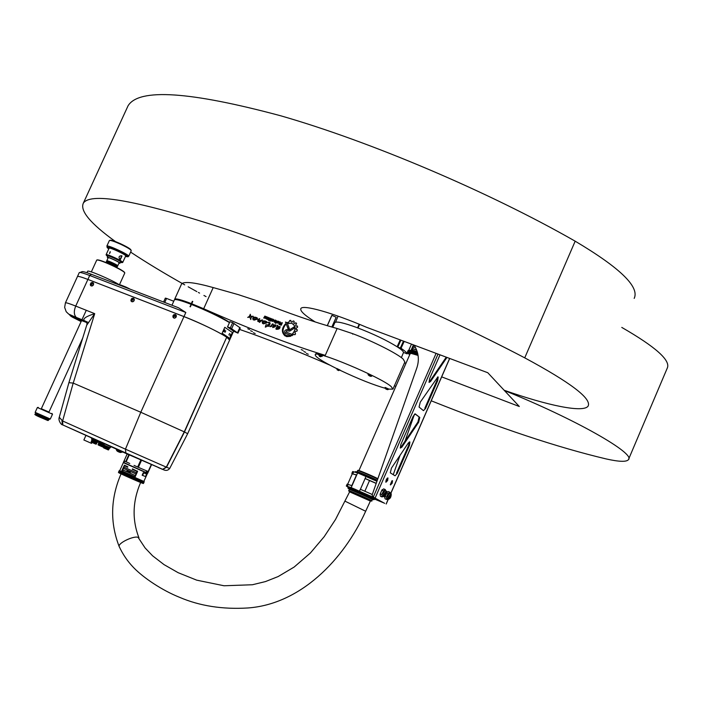 <?xml version="1.0" encoding="UTF-8"?>
<svg xmlns="http://www.w3.org/2000/svg" width="703" height="703" viewBox="0 0 703 703"><rect width="100%" height="100%" fill="white"/><g stroke="black" fill="none" stroke-linecap="round" stroke-linejoin="round"><path stroke-width="1.05" d="M384.295 495.29L385.701 492.118L384.295 495.009C384.11 498.682 387.924 490.861 385.701 492.118M385.481 492.337L384.277 495.193M384.427 493.444L386.668 491.195C386.712 494.147 385.815 495.984 383.979 496.713L384.427 493.444M383.117 496.344L383.258 492.952L385.402 490.615M383.276 496.415L382.089 496.951L381.887 494.543L383.495 490.843L385.306 489.578L385.657 490.764M385.306 489.578L383.662 488.884L381.843 490.149L380.103 494.271L380.446 496.248L382.089 496.951M380.103 494.271L382.124 489.719M380.235 493.84L381.887 494.543M381.843 490.149L383.495 490.843M390.139 494.956L388.873 497.829M390.068 494.938L388.864 497.786M389.295 496.204L388.882 497.619C388.706 501.195 392.45 493.497 390.288 494.727L389.295 496.204M389.023 496.054L391.228 493.814C391.263 496.722 390.376 498.55 388.574 499.279L389.023 496.054M387.713 498.919L387.863 495.553L389.972 493.234M387.863 498.981L386.694 499.508L386.509 497.126L388.1 493.471L389.884 492.214L390.227 493.383M389.884 492.214L388.249 491.52L386.843 492.241M384.69 497.17L385.068 498.814L386.694 499.508M384.945 496.467L386.509 497.126M386.738 492.9L388.1 493.471M401.378 357.634L403.54 352.431C403.329 351.333 401.395 349.576 397.731 347.141L397.74 347.141C386.922 340.349 373.073 333.74 356.193 327.317C343.565 322.765 336.447 321.183 334.848 322.572L334.742 322.8M400.921 340.173L397.74 347.141L401.035 348.301C404.814 350.832 406.844 352.695 407.116 353.873L403.54 352.431M357.976 327.976L359.541 324.364M357.581 327.835L359.154 324.206M359.602 324.391L358.038 328.002M374.602 499.112L384.277 503.111M384.655 503.348L373.267 497.1L436.097 353.354M414.287 345.182L415.798 348.213C418.795 354.47 419.129 361.078 416.8 368.047L372.124 494.991L372.933 496.959L375.56 498.269L351.184 487.601L346.307 486.054L348.407 487.276M446.906 357.511L430.535 381.527L429.832 381.254L446.203 357.247L446.959 357.432M429.832 381.254L428.971 382.142M415.165 413.865L419.761 417.424L414.955 413.891M401.185 446.844L417.951 421.985L418.645 422.257L401.888 447.126L401.185 446.844L400.218 447.837M419.058 417.151L417.951 421.985M396.51 473.163L408.742 445.131L409.436 445.412L397.195 473.453L396.51 473.163M409.331 441.923L408.742 445.131M424.858 408.179L437.011 380.341L437.714 380.604L425.561 408.452L424.858 408.179M437.618 376.993L437.011 380.341M390.341 484.622L391.958 480.764M385.771 481.924L387.406 478.014M373.144 498.023L357.537 490.624L349.936 487.794M356.017 489.798L353.398 488.576L356.017 489.798M387.634 480.527L385.903 482.258C385.859 479.964 386.553 478.541 387.977 477.978L387.634 480.527M392.169 483.242L390.473 484.956L392.52 480.72L392.169 483.242M414.471 414.216L405.025 441.159M400.06 455.307L393.249 474.692M409.436 445.412L409.902 441.967L408.399 442.89L391.457 468.093L390.288 472.829L395.042 475.799L397.195 473.453M418.645 422.257L419.761 417.424M401.888 447.126L400.35 448.066L400.815 444.586L413.223 416.185L415.359 413.935M425.561 408.452L423.47 410.657L419.067 407.055L420.236 402.195L437.872 376.896M437.714 380.604L438.189 377.019M430.535 381.527L429.102 382.379L429.577 378.75L440.016 354.83M354.312 488.919L356.456 489.868M352.018 485.703L347.15 484.139M359.47 491.23L360.331 489.262L372.3 494.499M364.848 491.239L369.523 480.544L365.121 478.532L365.929 476.485L357.642 472.882M356.746 474.92L352.247 473.831M357.607 472.961L352.686 471.52L351.834 473.453M376.237 483.321L365.068 478.453M376.949 481.291L365.929 476.485M351.816 485.632L356.456 475.043L352.308 473.699M369.523 480.544L376.202 483.418M348.029 487.741C347.317 488.374 348.934 488.084 366.623 496.133C377.643 501.327 372.748 499.165 374.471 499.42C375.833 499.446 347.994 487.144 348.029 487.741L348.24 487.258C348.213 486.652 376.052 498.954 374.681 498.937L374.479 499.402M417.151 351.518L411.756 349.892L413.153 346.72M418.065 355.428L410.201 353.126L411.132 353.477L410.148 353.758M413.645 344.945L411.211 350.489M410.772 345.718L411.483 344.136M417.424 352.431L410.983 350.446L413.426 344.865M414.656 345.911L413.478 345.63L413.759 344.988M409.814 354.523L408.232 352.757C409.058 352.212 412.327 353.038 418.03 355.217M408.329 351.421C409.383 351.034 412.52 351.825 417.767 353.802M358.811 470.869L410.218 353.583M413.478 345.63L412.415 350.041M412.415 348.609L416.519 349.795M412.512 348.697L416.536 349.839M413.109 347.027L415.526 347.66M239.635 329.435C265.145 338.187 295.198 350.076 329.804 365.103M285.26 333.292C284.091 331.21 284.733 329.971 287.193 329.566L289.487 329.892L294.056 326.957M286.042 332.115L291.376 334.066L291.973 335.735L285.567 333.442C283.968 331.464 284.495 330.164 287.167 329.549L289.469 329.874L294.047 326.93L294.232 328.239L289.785 331.087L286.666 330.849L286.13 332.159L291.376 334.057M288.379 329.531L285.488 322.062L287.149 322.668L289.346 328.6L288.511 329.584L285.471 322.044L287.14 322.659M269.381 325.647L268.151 325.498L269.258 325.586L268.845 326.359L267.922 326.007L265.312 327.15L266.042 324.584L266.797 325.076C269.46 324.478 269.89 323.608 268.071 322.475L267.711 322.44M269.952 322.756L268.687 322.159C270.769 323.266 270.585 324.382 268.133 325.489L268.151 325.498M269.161 323.046C269.407 324.215 268.625 324.891 266.815 325.094L266.472 324.891M266.191 324.654L265.295 327.141M266.964 322.879L263.045 322.826M266.85 321.851L265.18 321.034C262.641 320.586 261.78 321.412 262.588 323.512M266.885 322.826L263.414 323.881C261.428 321.904 262.008 320.946 265.163 321.025C266.639 321.42 267.017 321.842 266.279 322.299L265.268 321.71C263.001 321.35 262.465 321.825 263.651 323.116L266.903 322.835M262.579 319.988L258.493 320.761M259.794 318.784L257.816 321.403M259.495 321.517L258.071 321.517C257.447 320.296 257.948 319.347 259.565 318.67L258.713 320.858L262.483 319.935L259.512 322.378L259.495 321.517L259.319 322.29M279.908 323.327L279.548 324.074L280.954 324.601L281.288 323.837L279.908 323.327M279.513 324.057L280.954 324.601M280.972 324.619L281.288 323.837M279.073 324.435L279.109 323.248L279.961 322.914L279.943 321.895L280.479 322.088M280.515 323.09L281.49 323.45L282.342 322.782L281.235 325.252L279.179 324.487L278.898 323.661L279.943 322.897L279.926 321.877L280.488 323.072L281.472 323.442L281.85 322.589L282.342 322.774M277.219 322.624L278.054 322.949L278.643 322.299L277.307 321.798L277.272 322.651L278.036 322.941L278.564 321.904M278.994 321.552L277.738 321.06L276.894 321.508L276.771 322.967M278.871 323.011L276.885 323.029L276.877 321.491L278.863 321.482L278.871 323.011M264.214 317.229L264.811 316.104L266.639 316.807L264.706 316.719L265.919 317.492L265.927 318.397L263.616 317.923L265.558 317.774M263.616 317.923L265.514 318.064L264.302 317.281L264.794 316.095L266.63 316.816M264.697 317.018L266.015 317.554M271.367 318.644L270.875 318.45L270.198 319.962L269.442 320.19L269.618 319.733L270.18 319.953L270.857 318.441L271.367 318.635L270.251 321.148L269.987 320.392L269.759 320.963M270.005 320.41L269.416 320.181M269.126 320.234L268.414 320.436M268.678 319.891L269.548 317.941L270.057 318.143M269.187 320.093L268.66 319.883L269.53 317.932L270.066 318.134L269.187 320.093M268.265 318.002L267.773 319.004L266.332 318.441L266.121 318.898M267.773 319.004L268.195 317.958L266.771 317.404L266.973 316.939L268.564 317.554L268.581 319.083L267.729 319.522L266.103 318.89L266.314 318.424L267.773 319.004M268.713 317.642L266.991 316.956L266.789 317.413M271.806 320.568L272.623 320.884L273.247 320.26L271.894 319.742L271.868 320.594L272.659 320.911L273.177 319.865M273.616 319.522L272.325 319.013L271.481 319.443L271.349 320.902M271.455 319.434L272.307 318.995L273.467 319.443L273.775 320.322L272.641 321.412L271.472 320.972L271.481 319.443M274.486 321.561L275.664 322.027L275.822 320.849L275.014 320.55L274.398 321.192L275.646 322.009L275.892 320.893M274.065 321.939L274.188 320.48L275.031 320.041L276.332 320.55M275.172 323.134L275.462 322.492L274.188 322L273.88 321.122L275.014 320.032L276.191 320.471L276.499 321.368L275.638 323.31L275.435 322.475M250.268 314.267L250.83 316.447L253.045 316.236C251.498 316.684 250.769 317.782 250.857 319.531L249.82 317.106L247.764 317.396C248.959 316.939 249.785 315.902 250.25 314.276L249.565 316.499L247.693 317.361M249.908 317.15L250.707 319.452M253.238 316.341L250.699 316.376M276.086 328.354L276.033 329.197M280.233 326.728L278.133 326.526M277.659 325.278L276.393 328.037M279.627 327.159L276.261 328.503M275.963 328.292L276.718 328.688C278.616 328.723 279.478 328.16 279.302 327.018L276.376 328.029L277.509 325.199L278.221 326.57L279.917 326.579C280.225 328.573 278.986 329.461 276.182 329.259L275.98 328.301M257.588 319.197L253.546 319.039M257.474 318.178L255.672 317.29C253.168 316.825 252.307 317.633 253.08 319.716M257.491 319.136L254.003 320.146C251.929 318.178 252.482 317.22 255.655 317.281C257.193 317.686 257.597 318.125 256.876 318.6L255.699 317.949C253.431 317.651 252.957 318.134 254.266 319.39L257.5 319.144M276.156 325.181L273.107 324.935L275.479 324.874C276.314 326.043 275.453 326.93 272.878 327.519L275.101 325.401L270.145 326.71L272.413 324.303L270.04 326.667M273.08 324.013L272.07 324.171M275.4 325.524L272.579 327.493M272.413 324.303L272.746 323.846L273.089 324.927M289.671 335.955L290.655 336.315L286.639 336.623C281.525 333.793 281.059 329.602 285.242 324.057L285.488 324.698C281.85 329.707 282.325 333.45 286.894 335.937L290.664 336.306M285.04 335.911C281.455 332.501 281.525 328.556 285.251 324.083M285.436 335.287L289.645 335.946M290.893 320.436L289.733 320.463L289.144 321.965L288.019 322.29L288.432 323.424M292.202 322.053L291.033 321.825L292.176 322.036L293.283 320.84L292.176 322.036M295.673 322.844L294.689 323.547L295.647 322.826M295.989 322.809L296.604 323.679L295.664 325.006L296.077 326.113L297.474 326.122L297.597 327.211L296.306 328.081L296.183 329.364L297.307 330.059L296.991 331.139L295.585 331.385L294.944 332.633L295.568 333.89L294.909 334.742L293.661 334.312L292.703 335.19L292.29 334.048C296.165 329.417 295.954 325.832 291.675 323.292L288.415 323.433L288.002 322.273L289.126 321.948L289.715 320.445L290.805 320.392L291.033 321.825M297.387 325.972L296.077 326.113M297.22 329.742L296.183 329.364M293.01 323.907C295.998 326.904 295.77 330.296 292.316 334.066L292.72 335.173M294.214 321.289L293.792 322.791L294.662 323.529M393.039 388.917L404.849 361.992L403.162 359.084C397.371 353.618 373.126 341.35 353.117 333.828L352.704 334.162L352.66 333.653L337.15 328.503C314.751 322.396 288.353 313.266 257.966 301.121L238.247 294.619L213.202 287.571C195.32 282.571 184.819 281.279 181.699 283.704L181.576 283.959M315.454 354.189L315.542 353.978C316.236 353.205 319.47 353.671 325.261 355.358C291.587 345.173 251.059 329.637 203.677 308.74L191.33 303.591C181.356 299.786 175.82 298.292 174.722 299.118L174.731 299.61M333.301 326.06L332.809 325.243L335.867 317.949M229.872 321.693L227.482 326.983L233.581 331.201L237.966 333.152L230.347 327.862L227.526 326.921L229.872 321.693L232.693 322.624L240.285 327.976L237.966 333.152M387.142 389.524L385.806 388.987L387.142 389.524M385.13 387.45L388.706 389.014L385.077 387.581C386.483 389.638 387.678 390.156 388.645 389.154M336.851 368.53L337.141 369.804L340.305 370.217L336.79 368.662C322.115 361.324 314.935 356.658 315.234 354.69C315.656 349.866 380.437 376.966 391.132 386.509L392.951 389.128L388.662 389.128M387.731 388.935L386.518 388.645M386.009 388.513C373.838 385.086 358.574 379.031 340.226 370.358M336.851 368.521L340.305 370.209M371.922 375.841L368.372 374.049L372.01 375.815M322.115 356.439L318.608 354.655L322.176 356.298M319.294 356.245L320.63 356.79L319.294 356.245M179.581 300.348C186.936 301.13 220.057 315.761 229.529 322.413M252.403 331.517L250.593 330.753L252.403 331.517M303.081 350.375L301.209 349.593L303.081 350.375M255.18 333.503L253.379 332.739L255.18 333.503M249.6 329.514L247.781 328.749L249.6 329.514M308.248 354.233L306.394 353.451L308.248 354.233M305.673 352.317L303.819 351.535L305.673 352.317M331.834 327.036L336.175 317.255L331.939 315.331L327.326 325.726M191.708 303.801L192.771 301.446L191.743 303.758M191.33 303.591L192.358 301.306M369.954 375.947L369.075 375.613L369.901 376.079M337.519 370.015L338.802 370.613L337.519 370.015M331.605 316.078L331.939 315.331M239.855 327.536L237.526 332.721M234.029 323.424L231.682 328.661M232.693 322.624L230.347 327.862M91.944 442.442L91.531 443.365L83.868 439.99L85.959 435.368M99.202 441.528L103.631 443.496M101.381 442.31L99.325 441.528M103.622 443.488L102.585 442.855M104 444.841L98.684 442.468M98.868 442.565L98.508 443.356L103.877 445.728L98.613 443.558M99.281 444.63L102.427 446.018M99.562 444.015L99.466 444.753L102.418 446.045L102.708 445.403M103.877 445.728L104.088 445.333L109.923 447.908M98.815 441.493L98.569 442.161L104.097 444.621M135.433 475.632L122.797 469.832L123.473 468.321L136.004 473.98L136.338 472.715L123.807 467.064L124.405 465.729L127.691 467.24M136.795 472.592L137.147 471.449L132.313 469.332L132.428 468.857L137.595 471.388L134.783 477.636L121.399 471.581L134.783 477.636M132.63 468.927L132.489 469.402L137.147 471.449M135.328 475.492L136.004 473.98M127.322 471.581L127.252 470.606L126.698 471.3L127.261 470.483L127.322 471.581L127.401 470.518M126.804 471.344L127.366 470.623M128.491 471.028L128.104 471.941L128.508 471.036M128.087 471.933L128.174 471.432L127.428 471.634L127.814 470.72L128.043 471.37L128.403 470.984M127.814 470.72L128.06 471.37M128.79 471.159L128.385 472.065L128.807 471.168M129.211 472.434L129.624 471.537L128.965 471.238L129.607 471.528L129.211 472.434M129.194 472.434L128.579 472.152L129.44 471.581L128.965 471.238M128.834 471.678L129.299 471.889M130.081 472.829L130.512 471.933L130.081 472.829L129.712 471.581M151.54 464.701L147.727 473.172L151.54 464.701L147.718 473.172L145.978 472.469L146.672 470.887M123.886 462.609L146.927 472.899L147.674 471.309L141.452 468.664L145.09 470.21M128.174 471.432L127.568 471.695M124.405 465.729L127.718 467.24L127.841 466.766L124.396 465.184L121.399 471.581M128.623 472.047L129.132 472.275M128.385 472.065L128.684 471.115M123.807 467.064L123.473 468.321M122.902 469.885L122.884 471.318M136.338 472.715L136.944 471.379M124.396 465.184L121.619 471.66M121.821 466.063L119.686 470.764L143.86 481.406L145.96 476.731L142.147 475.246L145.952 476.704L147.068 474.226M143.702 472.908L142.577 475.413M142.147 475.246L143.28 472.732L147.094 474.217L147.498 473.312L123.35 462.644L122.937 463.558M145.53 476.537L146.628 474.086M121.804 466.071L122.937 463.576M143.438 482.363C147.129 484.534 115.116 470.421 119.264 471.704L143.43 482.363M123.5 468.075L122.164 471.036L134.906 476.792L137.48 471.072M124.536 465.781L124.739 465.324L124.598 465.808M129.747 463.479L125.204 461.361M124.633 461.019L124.22 460.773L123.535 462.372M141.452 468.664L134.027 465.404M122.164 471.036L134.923 476.766M91.162 284.539L90.924 283.977L91.9 283.344L91.768 284.504L91.162 284.539M93.007 282.668L93.648 283.573L93.394 285.023L92.251 285.963L90.968 285.743M91.293 283.379L91.416 284.522M131.812 300.322L131.936 299.144L132.559 299.109L132.814 299.68L131.812 300.322M133.667 298.424L134.326 299.337L134.08 300.814L132.911 301.763L131.566 301.525M131.936 299.144L132.059 300.313M173.817 316.64L173.94 315.436L174.581 315.401L174.845 315.99L173.817 316.64M175.697 314.707L176.409 315.919L175.943 317.396L174.652 318.16L173.527 317.826M173.94 315.436L174.054 316.622M87.919 322.317L83.552 320.331M79.79 319.557L81.61 320.489M124.686 272.667C124.405 271.718 121.013 269.618 114.492 266.375C104.809 261.797 99.009 259.644 97.076 259.917M96.733 260.092L96.759 260.031C98.701 259.75 104.598 261.938 114.448 266.586C121.329 270.022 124.774 272.175 124.774 273.045L119.51 284.61M87.585 271.332L87.62 271.27C87.787 269.618 111.039 279.522 119.299 284.759M79.211 272.72L79.254 272.632C79.896 272.123 83.376 273.072 89.703 275.479L185.82 312.475L178.448 307.738L91.504 274.337C85.309 271.991 82.058 271.147 81.768 271.815L79.914 272.483M222.13 333.213L224.784 327.299L232.438 332.563L229.811 338.415L222.13 333.213M229.978 335.885L230.804 334.101L229.978 335.885M224.002 331.816L223.589 331.535L224.433 329.733L224.846 330.015L224.002 331.816M228.906 334.936L229.582 333.486L228.906 334.936M225.048 332.308L225.733 330.849L225.048 332.308M224.784 327.299L232.438 332.563M164.722 302.466L166.549 298.432L173.764 301.253M166.549 298.432L165.346 298.116L163.579 302.026M229.67 339.997L229.696 339.901C230.936 338.099 203.36 323.986 183.966 316.587L87.901 279.434C81.961 277.158 78.525 276.165 77.576 276.464L77.462 276.534C78.095 276.051 81.574 277.017 87.893 279.434L183.966 316.596C202.139 323.907 216.401 330.762 226.726 337.159L184.467 431.958L187.657 433.698L169.687 468.488L166.514 467.223L162.85 469.411L158.395 467.627M174.362 299.935L174.423 299.794C175.513 298.968 181.049 300.462 191.014 304.276L191.427 304.443C206.418 310.454 219.099 316.499 229.459 322.58M190.249 306.877L191.014 304.276M191.401 304.487L189.986 306.57M191.427 304.443L190.399 306.728M129.308 288.863L129.95 289.109M129.37 288.731L125.732 286.965L125.538 287.413M120.485 285.471L120.705 284.996L125.732 286.965M120.705 284.996L119.202 284.979M68.903 382.66L73.191 383.1L140.793 412.257L184.265 431.853L226.726 337.159M69.105 314.346L72.383 317.141L86.416 322.413M81.32 321.139L72.611 317.273L81.117 321.57M86.68 325.269L94.712 313.661C86.39 316.262 82.857 318.564 84.105 320.559L85.871 321.623M86.249 322.132L84.281 320.7M166.303 467.126L125.45 449.173L125.907 453.417L162.604 469.314L166.303 467.126L184.265 431.853M73.226 383.117L94.712 313.661L75.722 306.077L87.893 279.434L183.966 316.596L140.793 412.257L125.45 449.173L62.611 420.974L73.191 383.1M61.961 420.737L62.382 424.735L62.839 424.955L62.611 420.974L59.254 417.274M86.908 324.54L68.92 382.59L59.149 417.679C58.138 420.71 61.574 425.21 62.382 424.735L63.147 425.157M162.604 469.314L62.839 424.955L125.855 453.391M77.427 276.631L65.423 302.844C65.985 302.501 69.421 303.582 75.722 306.077C73.701 311.165 73.894 314.935 76.284 317.404L84.105 320.559C86.399 321.816 87.33 323.143 86.9 324.549M78.385 319.601L78.604 319.127M226.709 337.212L229.626 340.059L187.657 433.698M70.265 315.682L69.333 314.469M78.85 319.215L78.613 319.733M184.467 431.958L166.514 467.223M91.416 438.197L98.895 441.502M97.814 440.702L90.872 437.574M99.58 441.493L97.928 440.755M97.62 442.161L91.654 439.27L97.963 442.046L98.306 441.282M97.014 442.881L91.636 440.509L97.014 442.881L97.401 442.09M92.374 441.765L95.555 443.162M92.655 441.141L92.365 441.792L93.306 442.231L95.538 443.189L95.836 442.547M91.952 439.683L91.636 440.509M91.961 438.479L91.654 439.27M108.947 445.72L105.239 444.05M104.826 443.857L103.816 443.672M111.338 446.994L103.438 443.233M111.302 446.994L109.598 446.01M104.018 446.431L109.317 448.619L103.947 446.256L104.272 445.438M107.858 448.909L104.685 447.512M108.139 448.286L107.849 448.936L104.694 447.547M109.703 447.829L109.317 448.619M110.731 446.765L110.266 447.793L106.645 446.238L103.93 444.999L104.395 443.962M121.918 452.187L120.38 452.512C117.691 451.704 116.39 450.799 116.496 449.788L121.953 452.196L122.867 451.985M196.392 306.007L188.536 303.336M223.405 319.136L216.243 314.997M121.153 257.781L121.786 255.751C118.904 255.804 118.315 257.105 120.011 259.644L121.153 257.781M115.248 266.745L115.318 266.578C113.693 265.268 111.25 264.1 107.998 263.063L107.735 263.274M82.708 338.081L48.955 412.099L41.328 408.724L48.973 412.055M49.21 419.067L48.779 419.928L41.407 416.756L35.458 414.049L35.862 413.171L38.744 414.506M47.057 418.171L49.175 419.05M116.294 267.272L116.83 267.254C113.772 265.04 110.274 263.414 106.329 262.377L106.645 262.817M116.962 267.202L117.146 267.14C117.656 266.542 106.636 261.419 106.215 262.052L106.311 262.307M116.83 267.254L117.471 266.419C118.227 265.91 106.742 260.567 106.531 261.34L106.522 261.358M117.313 266.138L117.489 265.752C118.209 265.259 107.225 260.154 107.032 260.883L106.838 261.296M117.419 265.901L117.726 265.866C118.482 265.347 106.997 260.005 106.786 260.778L106.944 261.059M117.735 265.839L119.106 262.843C119.87 262.316 108.385 256.964 108.165 257.755L108.157 257.773M118.956 263.168L119.976 263.247C120.872 262.632 107.541 256.428 107.295 257.342L108.007 258.098M119.993 263.221L120.564 261.955C121.461 261.331 108.139 255.127 107.884 256.05L107.295 257.342M120.354 262.43L122.111 262.641C122.911 261.762 106.961 254.328 106.373 255.312L107.656 256.551M122.454 262.518L122.744 262.412C123.596 261.481 106.751 253.634 106.135 254.671L106.285 255.075M122.111 262.641L122.744 262.412L125.679 255.971C126.883 255.101 109.422 246.955 109.07 248.221L109.053 248.256M109.378 240.567L109.404 240.514C110.38 240.11 113.965 241.278 120.16 244.02C127.287 247.386 130.978 249.618 131.241 250.725L128.711 256.27M131.004 250.171L130.978 250.119C130.846 249.09 127.305 246.929 120.371 243.651C114.317 240.98 110.872 239.864 110.02 240.312L109.817 240.382M110.09 251.841L109.519 253.642L110.09 251.841M109.519 253.642L110.353 251.797M634.185 298.406C639.721 286.921 620.055 267.852 575.177 241.182C488.954 191.875 370.112 141.426 280.638 115.767C189.731 91.39 138.878 88.06 128.069 105.766L126.768 108.605M315.296 322.009C304.566 315.287 299.759 310.788 300.884 308.529C302.8 304.425 332.062 312.536 366.474 327.264L487.785 372.731L504.156 390.262C547.989 405.622 583.27 413.021 588.095 406.132C591.891 398.759 570.774 382.66 524.737 357.853C436.554 311.552 317.22 260.119 229.064 230.153C139.739 200.917 91.188 191.884 83.393 203.035C79.72 210.68 90.415 223.536 115.485 241.595M130.617 252.096C146.233 262.447 164.265 273.37 184.713 284.864M188.167 286.798L196.875 291.622M198.387 292.448L199.573 293.098M203.923 295.453L206.058 296.613M394.427 385.745L395.859 386.342M431.238 400.798C499.692 428.153 558.006 447.539 606.179 458.936C618.939 461.792 626.338 462.064 628.377 459.736C636.259 453.901 574.782 418.795 504.42 390.543L519.324 406.501L441.669 376.87M405.956 363.319L404.48 362.827M628.702 458.98L667.27 368.117C670.873 360.507 655.706 346.939 621.777 327.413M400.235 339.918L397.116 346.746M403.487 341.131L400.359 347.994M407.582 352.871L407.116 353.881L407.582 352.871M401.035 348.301L404.181 341.394M438.022 354.084L375.156 497.97M386.14 503.963L388.241 499.139M390.675 493.576L449.621 358.433M347.291 486.318L348.152 484.376M352.844 473.673L353.697 471.731M348.785 490.624C348.758 490.132 373.012 500.852 371.834 500.808C370.499 500.176 375.121 502.759 367.019 498.849C347.677 490.167 348.389 491.037 348.785 490.624L349.294 489.464C349.277 488.954 373.521 499.666 372.344 499.648L371.843 500.791M370.49 500.773C375.762 502.531 344.839 488.893 349.716 491.608C343.055 488.093 377.564 503.304 370.472 500.791M350.525 489.64C340.314 484.472 377.889 500.87 372.608 499.279M349.426 489.13C340.252 484.323 382.019 502.724 372.572 499.332M351.166 488.154L350.322 487.689M358.75 470.825C354.224 468.286 370.657 475.017 377.871 478.673M358.688 470.825L357.581 470.562C357.537 470.043 371.483 475.913 377.739 479.051M357.581 470.562L357.071 471.722C357.027 471.212 371.105 477.152 377.309 480.263M356.746 472.434C350.656 469.182 367.792 476.107 377.159 480.694M354.945 471.977L354.953 471.941C354.927 471.414 369.295 477.425 376.993 481.177M409.867 354.409L409.278 353.934C407.67 352.08 410.596 352.537 418.048 355.305M409.744 354.681L408.153 353.512C406.387 351.456 409.673 351.983 418.013 355.103C406.8 350.999 407.204 352.546 407.503 352.308L407.397 352.106C408.285 351.518 411.809 352.405 417.951 354.751M407.564 351.72L407.608 351.623C408.461 351.043 411.87 351.887 417.837 354.145M408.004 351.447C408.961 350.973 412.23 351.781 417.784 353.881M407.968 351.447C408.628 350.788 411.896 351.562 417.758 353.758C406.58 349.83 408.03 351.614 407.96 351.263L407.863 351.052C408.663 350.472 411.94 351.263 417.679 353.407M408.03 350.665L408.065 350.577C408.838 350.006 411.984 350.735 417.52 352.783M408.461 350.393C409.339 349.936 412.336 350.639 417.45 352.511M337.15 328.503L325.261 355.358M203.677 308.74L213.202 287.571M386.193 389.234C386.799 389.277 386.799 389.277 386.193 389.234M322.246 356.28L320.216 356.518C319.68 356.518 319.68 356.518 320.208 356.518L318.547 354.813M370.63 376.342C368.724 375.446 368.724 375.446 370.63 376.342M337.317 369.919C339.145 370.78 339.145 370.78 337.317 369.919M98.253 444.999L102.849 447.029M98.262 444.208L98.06 444.656L101.882 446.379L103.227 446.932L103.429 446.493M146.171 472.557L123.904 462.574M119.712 470.702C115.573 469.411 147.648 483.541 143.887 481.362M119.703 470.729L144.053 481.52M119.123 470.79L118.921 471.247L144.01 482.293L144.212 481.854M119.079 471.564C117.392 471.388 149.888 485.562 142.911 481.959M119.255 471.731L143.605 482.53M118.675 471.801L118.464 472.258L143.561 483.295L143.755 482.856M119.308 472.768C112.366 470.325 149.098 486.511 142.612 483.04M129.176 454.832L126.03 461.809M128.886 454.7L125.74 461.669M151.356 464.621L147.735 473.181L146.927 472.899L147.472 473.075L151.286 464.586M141.514 460.316L138.359 467.337M140.82 460.017L137.656 467.038M129.273 454.867L126.127 461.853M128.842 454.683L125.696 461.651M127.199 453.936L123.447 462.266L127.199 453.936M124.246 460.79L123.93 462.504M140.934 460.061L137.77 467.082M141.408 460.272L138.245 467.293M147.63 471.291L146.927 472.847L145.978 472.416M91.223 283.204C94.36 283.195 89.43 286.402 91.223 283.204M93.49 283.265L92.638 282.509L91.197 282.703C89.975 284.381 90.037 285.471 91.372 285.945L93.139 285.233L93.49 283.265M90.775 285.585L91.452 285.989M131.856 298.96C135.09 298.977 130.037 302.211 131.856 298.96M134.168 299.021L133.28 298.248L131.821 298.441C130.582 300.199 130.644 301.306 132.023 301.754L133.825 301.025L134.168 299.021M131.364 301.35L132.094 301.798M173.861 315.243C177.191 315.278 172.007 318.556 173.861 315.243M176.198 315.313L175.267 314.513L173.799 314.707L172.912 315.902L173.052 317.29L174.028 318.081L175.416 317.782L176.198 315.313M173.307 317.633L174.098 318.125M224.143 329.742L224.846 330.015L224.152 329.733M91.504 274.337L89.703 275.479L87.901 279.434M185.82 312.475L183.966 316.596M72.383 317.141C68.604 314.891 70.072 315.085 76.768 317.721L84.509 320.849M161.918 469.2L163.377 469.595M76.768 317.721L68.683 314.092L66.205 311.719L64.65 307.413L65.423 302.844M91.337 442.143L95.828 444.147M91.337 441.343L91.135 441.792L92.691 442.512L96.355 444.094L96.557 443.646M108.28 449.929L103.657 447.89M108.86 449.384L108.657 449.832L105.687 448.567L103.455 447.539L103.657 447.09M117.823 451.431L119.826 452.319M121.057 473.875L140.609 482.495M119.413 547.075L119.088 546.31C118.482 542.821 133.746 535.607 138.078 537.338L145.09 547.936L152.613 555.827L164.019 564.614L178.096 572.673L196.717 580.16L224.011 585.766L252.421 584.747L265.444 581.583L278.142 576.557L294.162 567.04L310.392 552.997L324.188 536.688L335.516 519.491L349.602 491.872M121.03 473.927C110.538 498.304 109.896 522.426 119.088 546.301C122.805 554.386 127.691 561.53 133.746 567.743C143.597 577.954 162.208 590.379 179.502 597.295C199.696 605.96 222.482 609.519 247.86 607.972C300.19 604.255 343.618 560.15 365.665 511.257L345.252 501.283M365.665 511.257L370.376 501.037L349.602 491.854L349.786 491.441M35.625 413.048L49.509 419.173M38.305 407.406L37.373 407.512L52.505 414.19L51.899 413.417M50.308 419.014C48.929 419.023 52.022 420.315 43.691 416.712C32.76 411.984 35.774 412.933 35.168 412.336L50.308 419.014L52.505 414.19M36.248 415.42L41.099 417.67C35.616 415.359 33.735 414.155 35.458 414.049L35.458 414.041M48.815 419.937C47.198 420.552 50.475 421.598 41.09 417.652L47.303 420.297M125.406 256.569L127.454 256.683C127.234 254.354 100.046 242.966 108.772 248.862M128.719 256.217C129.203 254.635 107.234 244.495 106.838 246.12L107.585 247.228C112.498 247.465 130.846 257.737 127.735 256.762L128.719 256.217M121.786 255.751L120.011 259.644M120.362 259.618L121.971 256.085M575.177 241.182L524.737 357.853M382.81 496.213L383.979 496.713M385.499 490.703L386.36 491.063M387.415 498.787L388.574 499.279M390.077 493.321L390.93 493.682M335.559 322.159L338.099 316.148M334.848 322.572L332.747 327.29M419.814 417.477L419.111 417.195M449.7 358.46L390.754 493.611M388.32 499.174L386.211 504.007M347.159 484.112L346.307 486.054M357.642 472.873L351.184 487.601M365.129 478.523L360.411 489.297M352.317 473.673L347.686 484.226M349.294 489.464L349.444 489.086C349.224 488.875 348.679 488.277 361.614 493.919C376.457 500.641 371.571 498.708 372.59 499.306L372.353 499.631M350.911 488.743L350.692 489.253M371.782 497.944L371.553 498.462M358.249 472.012L357.88 472.855M356.579 472.381L354.883 472.108M408.452 352.625C409.471 353.565 404.928 350.85 418.048 355.296M410.816 345.63L408.733 350.366M407.608 351.623L407.397 352.106M408.065 350.577L407.863 351.052M315.542 353.978L315.234 354.69M181.699 283.704L174.722 299.118M372.001 375.824C371.114 377.432 366.922 374.488 368.302 374.189M327.238 325.7L331.746 315.524M92.559 441.097L92.269 441.721M103.227 446.941L98.06 444.656M118.921 471.247L133.983 478.497L144.01 482.302M118.464 472.258L133.535 479.516L143.553 483.304M124.598 461.019L123.877 462.618M91.328 271.903L96.759 260.031M86.961 272.702L87.62 271.27M79.254 272.632L77.462 276.534M174.423 299.794L171.954 305.243M233.598 331.21L229.688 339.927M162.85 469.411C165.627 470.966 167.903 470.667 169.678 468.488M96.355 444.094L91.135 441.792M104.677 447.539L104.967 446.888M108.657 449.832L103.455 447.539M116.487 449.779L116.004 448.892M140.591 482.548C132.542 501.344 131.997 519.772 138.948 537.821M41.328 408.724L81.689 320.322M81.987 319.672L86.267 310.295M35.168 412.336L37.373 407.512M106.531 261.34L106.197 262.07M108.165 257.755L106.786 260.778M106.373 255.312L106.135 254.671M109.387 240.54L106.838 246.12M109.07 248.221L106.109 254.697M128.069 105.766L83.393 203.035"/></g></svg>

